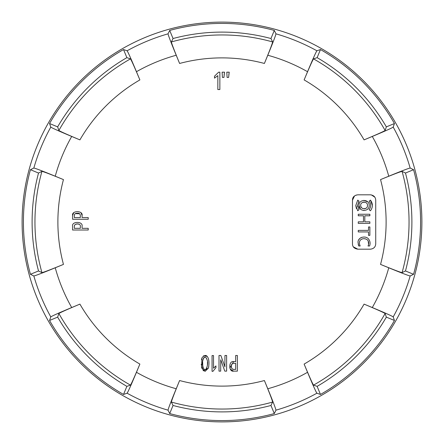 <?xml version="1.0" encoding="UTF-8"?>
<svg xmlns="http://www.w3.org/2000/svg" width="444" height="444" viewBox="0 0 444 444"><rect width="100%" height="100%" fill="white"/><g stroke="black" fill="none" stroke-linecap="round" stroke-linejoin="round"><path stroke-width="0.67" d="M145.504 37.324A199.889 199.889 0 0 0 37.324 298.496A199.889 199.889 0 0 0 298.496 406.676A199.889 199.889 0 0 0 406.676 145.504A199.889 199.889 0 0 0 145.504 37.324M274.303 413.569L275.963 410.162C275.741 408.674 273.01 401.537 267.782 388.755A2002.551 52.42 -112.5 0 0 264.402 380.541C269.647 393.362 272.388 400.532 272.627 402.064L270.957 405.477L274.303 413.569A198.585 198.585 0 0 1 169.697 413.569L173.043 405.477A189.899 189.899 0 0 0 270.957 405.477M272.627 402.064A187.046 187.046 0 0 1 171.373 402.064C171.6 400.555 174.342 393.384 179.598 380.541A2002.551 52.42 112.5 0 0 176.218 388.755C170.996 401.515 168.27 408.652 168.037 410.162L169.697 413.569M123.526 394.444L127.106 393.212C128 391.997 131.119 385.026 136.458 372.288A2002.551 52.42 -67.5 0 0 139.877 364.086C134.521 376.862 131.391 383.871 130.475 385.12L126.879 386.352L123.526 394.444A198.585 198.585 0 0 1 49.556 320.474L57.648 317.121A189.899 189.899 0 0 0 126.879 386.352M130.475 385.12A187.046 187.046 0 0 1 58.88 313.525C60.107 312.62 67.116 309.49 79.914 304.123A2002.551 52.42 157.5 0 0 71.712 307.542C58.997 312.87 52.026 315.989 50.788 316.894L49.556 320.474M30.431 274.303L33.838 275.963C35.326 275.741 42.463 273.01 55.245 267.782A2002.551 52.42 -22.5 0 0 63.459 264.402C50.638 269.647 43.468 272.388 41.936 272.627L38.523 270.957L30.431 274.303A198.585 198.585 0 0 1 30.431 169.697L38.523 173.043A189.899 189.899 0 0 0 38.523 270.957M41.936 272.627A187.046 187.046 0 0 1 41.936 171.373C43.445 171.6 50.616 174.342 63.459 179.598A2002.551 52.42 -157.5 0 0 55.245 176.218C42.485 170.996 35.348 168.27 33.838 168.037L30.431 169.697M49.556 123.526L50.788 127.106C52.004 128 58.974 131.119 71.712 136.458A2002.551 52.42 22.5 0 0 79.914 139.877C67.138 134.521 60.129 131.391 58.88 130.475L57.648 126.879L49.556 123.526A198.585 198.585 0 0 1 123.526 49.556L126.879 57.648A189.899 189.899 0 0 0 57.648 126.879M58.88 130.475A187.046 187.046 0 0 1 130.475 58.88C131.38 60.107 134.51 67.116 139.877 79.914A2002.551 52.42 -112.5 0 0 136.458 71.712C131.13 58.997 128.011 52.026 127.106 50.788L123.526 49.556M358.486 202.014L359.052 201.221L357.736 200.116L355.799 205.45L357.736 210.778L359.052 209.679L357.514 205.367M357.648 206.76L357.514 205.45L359.052 201.221M367.76 208.98L367.305 209.396M364.058 210.539L363.719 210.528M360.5 209.057L359.002 205.45C358.702 212.027 369.491 212.01 369.18 205.45C369.491 198.873 358.685 198.884 359.002 205.45M367.466 205.45C367.937 201.126 360.178 201.226 360.717 205.45C360.278 209.729 367.965 209.734 367.466 205.45L367.427 204.962M362.704 202.375L363.508 202.125M363.636 202.103L364.03 202.076M364.102 202.076L364.441 202.092M224.536 72.183L223.931 77.434L222.416 77.434L222.117 72.183L224.536 72.183L224.137 74.808M74.309 215.889L74.309 217.571L80.347 217.571L80.347 215.889C80.225 213.964 79.359 213.092 77.75 213.264C75.363 213.065 74.215 213.936 74.309 215.889L74.52 214.613M75.375 213.608L79.581 213.797M88.223 217.571L88.223 219.258L72.572 219.258L72.572 215.451C71.567 210.395 83.122 210.428 82.09 215.451L82.09 217.571L88.223 217.571M82.09 215.451L80.98 212.737M73.782 212.659L72.572 215.451M229.221 72.183L228.61 77.434L227.1 77.434L226.795 72.183L229.221 72.183L228.815 74.808M206.316 357.886L207.265 360.378C204.601 352.109 201.354 362.326 202.753 365.728L202.658 362.226M202.803 360.484L203.013 359.435M203.174 358.874L203.974 357.531M204.329 357.265L204.662 357.126M207.459 362.004L207.47 363.947M207.465 364.086L207.376 365.229M207.054 367.121L206.688 368.193M206.593 368.387L205.938 369.291M205.555 369.563L204.645 369.68M201.204 364.308L203.374 370.857L208.397 368.159L204.995 371.406L201.654 367.937L201.931 357.925C204.629 354.556 206.726 354.645 208.236 358.191C209.157 360.822 209.207 364.147 208.397 368.159L208.813 366.2M208.963 363.064L208.952 362.31M208.869 361L208.475 358.957M207.176 356.393L203.413 355.816M201.931 357.925L201.459 359.74M202.753 365.728C205.034 375.735 208.919 364.097 207.265 360.378M234.016 369.397L235.697 369.397L235.697 363.359L234.016 363.359C230.414 362.609 230.331 369.73 234.016 369.397L232.723 369.186M231.729 368.32L231.391 366.816M231.385 366.039L231.513 365.024M231.579 364.785L231.918 364.124M237.379 355.483L237.379 371.14L233.572 371.14C228.571 372.161 228.499 360.606 233.572 361.616L235.697 361.616L235.697 355.483L237.379 355.483M233.572 361.616L229.853 367.965M230.236 369.086L233.572 371.14M215.945 365.923L215.945 367.66L212.942 371.323L212.06 371.323L212.06 355.577L213.525 355.577L213.525 368.209L215.945 365.923M217.838 75.613L214.508 78.138L214.508 76.218L218.648 72.183L219.858 72.183L219.858 89.549L217.838 89.549L217.838 75.613L214.508 78.138M214.508 76.218L218.648 72.183M74.309 226.645L74.309 228.327L80.347 228.327L80.347 226.645C81.113 223.043 73.97 222.971 74.309 226.645L74.52 225.358M75.38 224.364L77.045 224.015M77.672 224.015L78.799 224.176M78.921 224.209L79.581 224.553M88.223 228.327L88.223 230.014L72.572 230.014L72.572 226.207C71.562 221.184 83.106 221.151 82.09 226.207L82.09 228.327L88.223 228.327M82.09 226.207C83.106 221.145 71.551 221.184 72.572 226.207M224.88 366.872L224.942 355.483L226.623 355.483L226.623 371.14L224.797 371.14L220.751 359.751L220.696 371.14L219.009 371.14L219.009 355.483L220.84 355.483L224.942 366.866M366.267 208.031L365.645 208.447M365.468 208.53L365.051 208.686M364.541 208.791L364.147 208.824M362.631 208.491L361.888 208.003M361.599 207.725L360.966 206.726M369.869 235.376L368.537 235.376L368.537 231.935L358.258 231.935L358.258 230.386L368.537 230.386L368.537 226.962L369.869 226.962L369.869 235.376M370.446 200.116C373.016 203.674 373.016 207.231 370.446 210.778L369.131 209.679C371.184 206.843 371.184 204.024 369.131 201.221L370.446 200.116L372.383 205.444M363.492 221.834L358.258 221.834L358.258 223.376L369.869 223.376L369.869 221.834L364.824 221.834L364.824 215.801L369.869 215.801L369.869 214.258L358.258 214.258L358.258 215.801L363.492 215.801L363.492 221.834M358.219 244.45L358.735 245.982L358.064 242.679C357.431 237.368 365.307 235.248 368.359 238.778C370.124 240.959 370.54 243.362 369.597 245.982L368.026 245.982C369.125 243.695 368.925 241.675 367.427 239.921C365.157 238.284 362.892 238.256 360.622 239.838C359.157 241.469 359.007 243.517 360.178 245.982L359.629 244.705M358.735 245.982L360.178 245.982M355.799 205.644L356.438 208.641M361.816 237.324L360.356 238.006M359.868 238.384L358.597 240.043M369.597 245.982C370.54 243.362 370.124 240.959 368.359 238.778M368.181 240.909L368.587 244.455M360.622 239.838L362.043 238.966M363.625 238.678L363.997 238.667M364.063 238.672L365.917 238.989M373.709 248.007L374.447 247.291M374.803 197.169L371.417 194.922M370.929 194.849L370.363 194.816C373.748 195.216 375.535 197.003 375.724 200.183L375.724 243.817C375.53 247.003 373.743 248.79 370.363 249.184L357.842 249.184L353.463 246.914M370.363 194.816L357.842 194.816L355.994 195.144M354.495 195.987L352.475 200.183C352.481 197.125 354.268 195.338 357.842 194.816M363.808 200.366L367.682 201.837M370.629 206.188L370.668 205.278M357.842 249.184C354.262 248.657 352.475 246.87 352.475 243.817L352.475 200.183M410.162 168.037C408.674 168.259 401.537 170.99 388.755 176.218A2002.551 52.42 157.5 0 0 380.541 179.598C393.362 174.353 400.532 171.612 402.064 171.373L405.477 173.043L413.569 169.697L410.162 168.037A195.749 195.749 0 0 0 393.212 127.106L394.444 123.526L386.352 126.879A189.899 189.899 0 0 0 317.121 57.648L320.474 49.556L316.894 50.788C316 52.004 312.881 58.974 307.542 71.712A2002.551 52.42 112.5 0 0 304.123 79.914C309.479 67.138 312.609 60.129 313.525 58.88L317.121 57.648M313.525 58.88A187.046 187.046 0 0 1 385.12 130.475C383.894 131.38 376.884 134.51 364.086 139.877A2002.551 52.42 -22.5 0 0 372.288 136.458C385.004 131.13 391.974 128.011 393.212 127.106M393.212 316.894C391.997 316 385.026 312.881 372.288 307.542A2002.551 52.42 -157.5 0 0 364.086 304.123C376.862 309.479 383.871 312.609 385.12 313.525L386.352 317.121L394.444 320.474L393.212 316.894A195.749 195.749 0 0 0 410.162 275.963L413.569 274.303L405.477 270.957A189.899 189.899 0 0 0 405.477 173.043M402.064 171.373A187.046 187.046 0 0 1 402.064 272.627C400.555 272.4 393.384 269.658 380.541 264.402A2002.551 52.42 22.5 0 0 388.755 267.782C401.515 273.005 408.652 275.73 410.162 275.963M385.12 313.525A187.046 187.046 0 0 1 313.525 385.12C312.62 383.894 309.49 376.884 304.123 364.086A2002.551 52.42 67.5 0 0 307.542 372.288C312.87 385.004 315.989 391.974 316.894 393.212L320.474 394.444L317.121 386.352A189.899 189.899 0 0 0 386.352 317.121M168.037 33.838C168.259 35.326 170.99 42.463 176.218 55.245A2002.551 52.42 67.5 0 0 179.598 63.459C174.353 50.638 171.612 43.468 171.373 41.936L173.043 38.523L169.697 30.431L168.037 33.838A195.749 195.749 0 0 0 127.106 50.788M171.373 41.936A187.046 187.046 0 0 1 272.627 41.936C272.4 43.445 269.658 50.616 264.402 63.459A2002.551 52.42 -67.5 0 0 267.782 55.245C273.005 42.485 275.73 35.348 275.963 33.838L274.303 30.431L270.957 38.523A189.899 189.899 0 0 0 173.043 38.523M41.936 171.373L38.523 173.043M58.88 313.525L57.648 317.121M171.373 402.064L173.043 405.477M313.525 385.12L317.121 386.352M320.474 394.444A198.585 198.585 0 0 0 394.444 320.474M402.064 272.627L405.477 270.957M413.569 274.303A198.585 198.585 0 0 0 413.569 169.697M385.12 130.475L386.352 126.879M394.444 123.526A198.585 198.585 0 0 0 320.474 49.556M272.627 41.936L270.957 38.523M274.303 30.431A198.585 198.585 0 0 0 169.697 30.431M130.475 58.88L126.879 57.648M316.894 393.212A195.749 195.749 0 0 1 275.963 410.162M168.037 410.162A195.749 195.749 0 0 1 127.106 393.212M50.788 316.894A195.749 195.749 0 0 1 33.838 275.963M33.838 168.037A195.749 195.749 0 0 1 50.788 127.106M63.459 179.598A164.114 164.114 0 0 0 63.459 264.402M388.755 176.218A172.927 172.927 0 0 0 372.288 136.458M372.288 307.542A172.927 172.927 0 0 0 388.755 267.782M267.782 388.755A172.927 172.927 0 0 0 307.542 372.288M136.458 372.288A172.927 172.927 0 0 0 176.218 388.755M71.712 136.458A172.927 172.927 0 0 0 55.245 176.218M176.218 55.245A172.927 172.927 0 0 0 136.458 71.712M275.963 33.838A195.749 195.749 0 0 1 316.894 50.788M307.542 71.712A172.927 172.927 0 0 0 267.782 55.245M139.877 79.914A164.114 164.114 0 0 0 79.914 139.877M264.402 63.459A164.114 164.114 0 0 0 179.598 63.459M364.086 139.877A164.114 164.114 0 0 0 304.123 79.914M380.541 264.402A164.114 164.114 0 0 0 380.541 179.598M304.123 364.086A164.114 164.114 0 0 0 364.086 304.123M179.598 380.541A164.114 164.114 0 0 0 264.402 380.541M79.914 304.123A164.114 164.114 0 0 0 139.877 364.086M55.245 267.782A172.927 172.927 0 0 0 71.712 307.542"/></g></svg>
